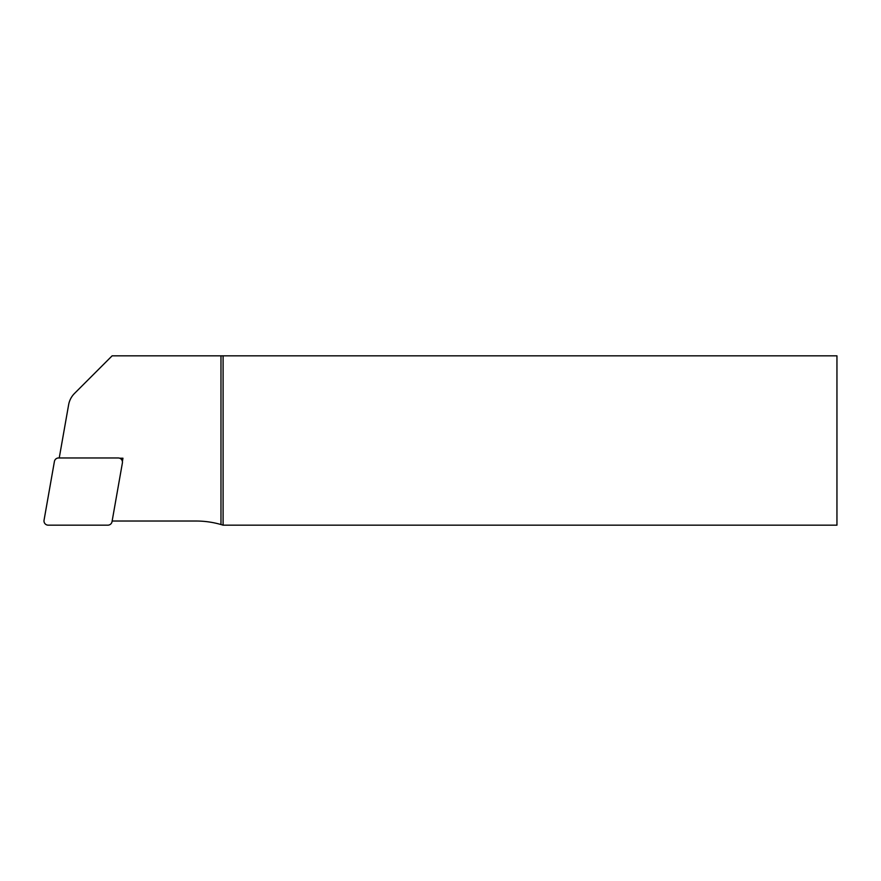 <?xml version="1.0" encoding="UTF-8"?>
<svg xmlns="http://www.w3.org/2000/svg" width="881" height="881" viewBox="0 0 881 881"><rect width="100%" height="100%" fill="white"/><g stroke="black" fill="none" stroke-linecap="round" stroke-linejoin="round"><path stroke-width="1.32" d="M59.236 457.966L68.63 404.742A21.166 21.166 0 0 1 74.5 393.444L112.118 355.836L836.95 355.836L836.95 525.164L223.091 525.164L223.091 355.836M223.091 525.164L220.977 524.536L220.977 355.836M122.393 461.446L122.955 458.219L119.684 458.219M220.977 524.536A89.961 89.961 0 0 0 196.089 521.023L112.151 521.023M122.955 458.219L121.468 459.475M58.575 457.966L118.219 457.966A4.229 4.229 0 0 1 122.393 462.932L112.03 521.673A4.229 4.229 0 0 1 107.867 525.164L48.224 525.164A4.229 4.229 0 0 1 44.05 520.197L54.413 461.457A4.229 4.229 0 0 1 58.575 457.966"/></g></svg>
